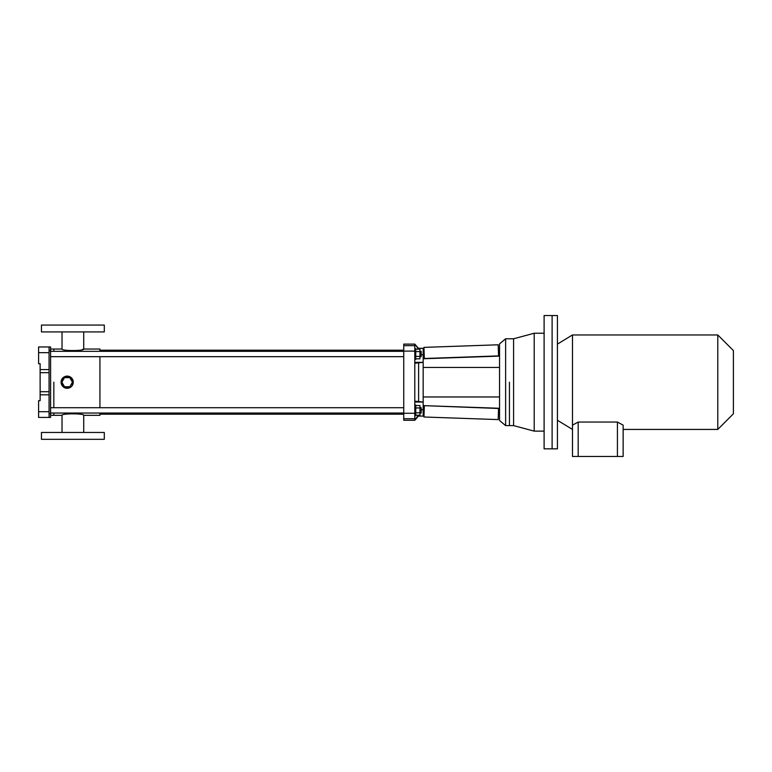 <?xml version="1.0" encoding="UTF-8"?>
<svg xmlns="http://www.w3.org/2000/svg" width="772" height="772" viewBox="0 0 772 772"><rect width="100%" height="100%" fill="white"/><g stroke="black" fill="none" stroke-linecap="round" stroke-linejoin="round"><path stroke-width="1.16" d="M49.07 352.669L49.07 369.576L40.125 369.576L40.125 363.718L38.6 363.718L38.6 346.956L49.07 346.956L49.07 352.669L38.6 352.669M49.07 369.576L49.07 372.673L40.125 372.673L40.125 369.576M49.07 372.673L49.07 391.713L40.125 391.713L40.125 372.673M49.07 391.713L49.07 394.81L40.125 394.81L40.125 391.713M40.125 394.81L40.125 400.668L38.6 400.668L38.6 417.42L50.595 417.42L50.595 413.618L49.07 413.618M49.07 394.81L49.07 417.42M50.595 413.618L50.595 346.956L49.07 346.956M53.837 382.188L53.837 407.712L53.837 382.188M99.926 351.337L99.926 349.05L83.733 349.05C84.409 351.028 61.345 351.028 62.021 349.05L53.837 349.05L53.837 351.337L53.837 349.05L50.595 349.05M99.926 413.039L99.926 415.326L83.733 415.326C84.409 413.348 61.345 413.358 62.021 415.326L53.837 415.326L53.837 413.039L53.837 415.326L50.595 415.326M67.164 388.287A6.099 6.099 0 0 1 61.075 382.188A6.099 6.099 0 0 1 67.164 376.099A6.099 6.099 0 0 1 73.263 382.188A6.099 6.099 0 0 1 67.164 388.287M99.926 407.712L99.926 356.674M61.075 382.188L63.584 377.257L69.065 376.398L72.973 380.326L72.076 385.807M69.268 387.911L63.333 386.926M63.275 386.878L61.075 382.227M83.733 331.912L83.733 349.05L83.183 349.233M83.154 349.243L82.401 349.465M83.733 432.465L83.733 415.326M72.877 331.912L41.456 331.912L41.456 325.06L104.297 325.06L104.297 331.912L72.877 331.912M72.877 432.465L104.297 432.465L104.297 439.326L41.456 439.326L41.456 432.465L72.877 432.465M69.808 377.624L64.53 377.624L61.885 382.188L64.53 386.762L69.808 386.762L72.443 382.188L69.808 377.624M421.194 354.705L423.172 354.705L423.172 348.297L418.607 348.297M423.172 354.705L423.172 416.089L418.607 416.089M505.631 425.613L505.631 338.773L499.542 343.887L499.542 420.499L505.631 425.613L513.592 425.613L534.205 431.133L544.106 431.133M414.796 344.679L414.796 420.277L403.746 420.277L403.746 344.1L414.796 344.1L418.607 349.166M414.796 363.236L423.172 362.358L414.796 362.358M414.796 419.707L418.607 415.211M421.194 409.681L423.172 409.681M414.796 402.029L423.172 402.029L414.796 401.15M414.796 344.1L418.607 348.51M418.607 415.867L414.796 420.277M418.607 362.898L418.607 401.488M423.172 358.768L499.542 356.104M499.542 367.424L423.172 367.424M499.542 396.962L423.172 396.962M423.172 405.618L499.542 408.282M499.542 374.864L499.542 389.522M509.443 382.188L509.443 425.613L509.443 382.188M419.939 413.039L421.194 413.039L421.194 407.712L419.939 407.712M414.796 415.712L415.751 415.712L415.751 405.039L414.796 405.039M415.751 405.541L419.939 405.541L419.939 412.798L415.751 412.798M419.939 407.954L415.751 407.954M419.939 412.798L419.939 415.211L415.751 415.211M498.567 355.902L424.339 358.498L423.953 347.381L498.181 344.795L498.577 356.133M623.139 429.425L717.786 429.425L717.786 334.961L572.477 334.961L572.477 425.15L578.189 422.052L617.426 422.052L623.139 425.15L623.139 456.464L578.189 456.464L578.189 422.052M552.105 315.536L552.105 448.841L557.432 448.841L557.432 315.536L552.105 315.536L552.105 448.841L544.106 448.841L544.106 315.536L552.105 315.536M717.786 429.425L733.4 413.802L733.4 350.575L717.786 334.961M617.426 456.464L617.426 422.052M578.189 456.464L572.477 456.464L572.477 425.15M505.631 338.773L513.592 338.773L513.592 425.613M513.592 338.773L534.205 333.243L534.205 431.133M415.751 349.166L419.939 349.166L419.939 356.423L415.751 356.423M419.939 351.588L415.751 351.588M419.939 356.423L419.939 358.845L415.751 358.845M414.796 359.337L415.751 359.337L415.751 348.674L414.796 348.674M419.939 356.674L421.194 356.674L421.194 351.337L419.939 351.337M424.214 354.879L423.172 354.879M424.301 357.301L423.172 357.301M424.301 407.085L423.172 407.085M424.214 409.498L423.172 409.498M424.339 405.889L423.953 416.996L498.181 419.592L498.567 408.475L424.349 405.657M49.07 411.708L38.6 411.708M50.595 350.768L49.07 350.768M414.796 345.644L403.746 345.644M414.796 418.733L403.746 418.733M414.796 351.106L403.746 351.106M414.796 413.271L403.746 413.271M421.194 354.734L423.172 354.734M421.194 409.642L423.172 409.642M62.021 432.465L62.021 415.326M62.021 349.05L62.021 331.912M403.746 350.198L99.926 350.198M403.746 414.188L99.926 414.188M403.746 407.712L50.595 407.712M403.746 413.039L50.595 413.039M557.432 420.277L572.477 429.425M557.432 344.1L572.477 334.961M534.205 333.243L544.106 333.243M403.746 351.337L50.595 351.337M403.746 356.674L50.595 356.674"/></g></svg>
